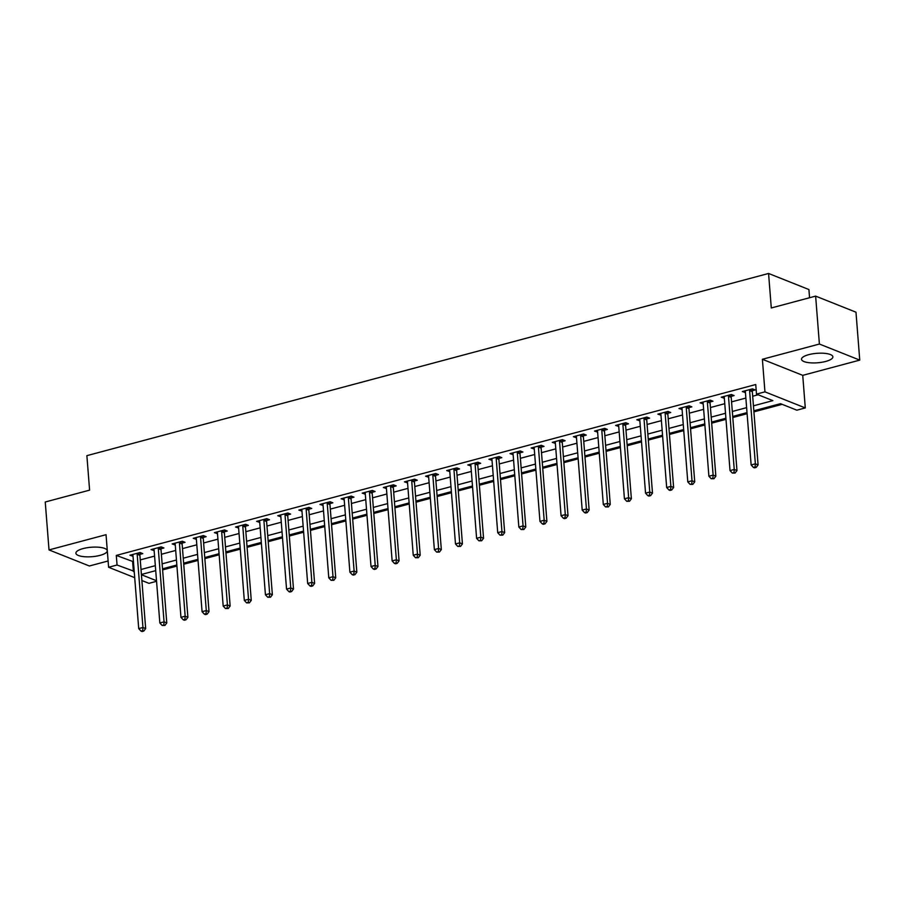 <?xml version="1.0" encoding="UTF-8"?>
<svg xmlns="http://www.w3.org/2000/svg" width="905" height="905" viewBox="0 0 905 905"><rect width="100%" height="100%" fill="white"/><g stroke="black" fill="none" stroke-linecap="round" stroke-linejoin="round"><path stroke-width="1.36" d="M100.082 555.365A15.724 4.74 175.5 0 0 107.265 550.738A15.724 4.74 175.5 0 0 98.916 547.242A15.724 4.74 175.5 0 0 83.079 548.588A15.724 4.74 175.5 0 0 75.896 553.204A15.724 4.74 175.5 0 0 84.244 556.699A15.724 4.74 175.5 0 0 100.082 555.365M825.699 361.446A15.724 4.74 175.5 0 0 832.872 356.819A15.724 4.74 175.5 0 0 824.534 353.323A15.724 4.74 175.5 0 0 808.685 354.67A15.724 4.74 175.5 0 0 801.513 359.285A15.724 4.74 175.5 0 0 809.851 362.781A15.724 4.74 175.5 0 0 825.699 361.446M156.554 581.304L148.952 583.34L141.881 580.524M809.556 297.745L808.912 289.543L768.571 273.468L86.88 455.656L89.595 490.148L45.25 502.004L49.017 549.923L89.369 565.987L108.114 560.987M768.571 273.468L771.286 307.972L815.631 296.116L855.983 312.191L859.75 360.111L819.398 344.036L762.383 359.274L764.951 391.854L805.292 407.929L796.853 410.18L780.495 403.675L753.831 410.791M762.383 359.274L802.735 375.349L859.75 360.111M802.735 375.349L805.292 407.929M162.617 569.901L176.916 566.077M183.726 564.256L198.037 560.433M204.847 558.611L219.157 554.788M225.967 552.966L240.278 549.143M247.088 547.321L261.387 543.498M268.197 541.688L282.507 537.864M289.317 536.043L303.627 532.219M310.438 530.398L324.748 526.574M331.558 524.753L345.868 520.929M352.679 519.108L366.978 515.284M373.788 513.463L388.098 509.639M394.908 507.818L409.218 503.995M416.029 502.173L430.339 498.35M437.149 496.528L451.448 492.705M458.258 490.883L472.568 487.06M479.379 485.25L493.689 481.426M500.499 479.605L514.809 475.781M521.619 473.96L535.918 470.136M542.729 468.315L557.039 464.491M563.849 462.67L578.159 458.846M584.969 457.025L599.28 453.201M606.09 451.38L620.4 447.556M627.21 445.735L641.509 441.912M648.319 440.09L662.63 436.267M669.44 434.445L683.75 430.622M690.56 428.812L704.871 424.988M711.681 423.167L725.98 419.343M732.79 417.522L747.1 413.698M753.91 411.877L782.146 404.331M815.631 296.116L819.398 344.036M154.993 570.84L155.762 571.146M753.435 405.825L772.859 400.632L756.501 394.116L755.743 384.535L116.293 555.421L133.454 561.722M140.264 559.912L154.574 556.089M161.384 554.267L175.694 550.444M182.505 548.622L196.804 544.799M203.614 542.977L217.924 539.154M224.734 537.332L239.044 533.509M245.855 531.688L260.165 527.864M266.975 526.043L281.274 522.219M288.084 520.398L302.394 516.574M309.205 514.753L323.515 510.929M330.325 509.108L344.635 505.284M351.445 503.474L365.756 499.651M372.555 497.829L386.865 494.006M393.675 492.184L407.985 488.361M414.795 486.539L429.106 482.716M435.916 480.894L450.226 477.071M457.036 475.249L471.335 471.426M478.145 469.605L492.456 465.781M499.266 463.96L513.576 460.136M520.386 458.315L534.697 454.491M541.507 452.67L555.806 448.846M562.616 447.036L576.926 443.212M583.736 441.391L598.047 437.568M604.857 435.746L619.167 431.923M625.977 430.101L640.288 426.278M647.098 424.456L661.397 420.633M668.207 418.811L682.517 414.988M689.327 413.166L703.638 409.343M710.448 407.522L724.758 403.698M731.568 401.877L745.867 398.053M752.677 396.232L758.152 394.772M752.451 390.677L755.2 389.942L752.474 388.856L742.338 391.56L745.437 392.544M731.342 396.311L734.091 395.587L731.364 394.501L721.228 397.205L724.317 398.189M710.221 401.956L712.97 401.22L710.244 400.134L700.108 402.849L703.208 403.834M689.101 407.601L691.85 406.865L689.124 405.779L678.988 408.494L682.087 409.479M667.981 413.246L670.729 412.51L668.003 411.424L657.867 414.139L660.967 415.124M646.871 418.891L649.62 418.155L646.894 417.069L636.758 419.784L639.846 420.768M625.751 424.536L628.5 423.8L625.774 422.714L615.638 425.429L618.726 426.413M604.631 430.18L607.379 429.445L604.653 428.359L594.517 431.063L597.617 432.058M583.51 435.825L586.259 435.09L583.533 434.004L573.397 436.708L576.496 437.703M562.401 441.47L565.139 440.735L562.412 439.649L552.276 442.353L555.376 443.337M541.281 447.115L544.029 446.38L541.303 445.294L531.167 447.998L534.255 448.982M520.16 452.749L522.909 452.025L520.183 450.939L510.047 453.643L513.146 454.627M499.04 458.394L501.789 457.659L499.062 456.573L488.926 459.288L492.026 460.272M477.919 464.039L480.668 463.303L477.942 462.217L467.806 464.932L470.905 465.917M456.81 469.684L459.559 468.948L456.833 467.862L446.697 470.577L449.785 471.562M435.69 475.329L438.439 474.593L435.712 473.507L425.576 476.222L428.676 477.207M414.569 480.974L417.318 480.238L414.592 479.152L404.456 481.867L407.555 482.851M393.449 486.619L396.198 485.883L393.471 484.797L383.335 487.501L386.435 488.496M372.34 492.263L375.089 491.528L372.362 490.442L362.215 493.146L365.315 494.141M351.219 497.908L353.968 497.173L351.242 496.087L341.106 498.791L344.194 499.775M330.099 503.553L332.848 502.818L330.121 501.732L319.985 504.436L323.085 505.42M308.978 509.187L311.727 508.463L309.001 507.377L298.865 510.081L301.965 511.065M287.858 514.832L290.607 514.097L287.88 513.011L277.745 515.726L280.844 516.71M266.749 520.477L269.498 519.742L266.771 518.656L256.635 521.37L259.724 522.355M245.628 526.122L248.377 525.386L245.651 524.3L235.515 527.015L238.615 528M224.508 531.767L227.257 531.031L224.531 529.945L214.395 532.66L217.494 533.645M203.387 537.412L206.136 536.676L203.41 535.59L193.274 538.305L196.374 539.29M182.278 543.057L185.027 542.321L182.301 541.235L172.165 543.939L175.253 544.934M161.158 548.702L163.907 547.966L161.18 546.88L151.045 549.584L154.133 550.579M140.037 554.346L142.786 553.611L140.06 552.525L129.924 555.229L133.024 556.213M134.709 577.662L108.6 567.265L106.043 534.685L49.017 549.923M108.6 567.265L117.05 565.014L134.212 571.315M116.293 555.421L117.05 565.014M756.501 394.116L764.951 391.854M141.429 574.72L156.508 580.727M747.021 412.612L732.711 416.436M725.9 418.257L711.59 422.081M704.78 423.902L690.47 427.726M683.66 429.547L669.361 433.371M662.55 435.192L648.24 439.016M641.43 440.837L627.12 444.66M620.31 446.482L605.999 450.305M599.189 452.127L584.89 455.95M578.08 457.772L563.77 461.595M556.96 463.405L542.649 467.229M535.839 469.05L521.529 472.874M514.719 474.695L500.408 478.519M493.598 480.34L479.299 484.164M472.489 485.985L458.179 489.809M451.369 491.63L437.058 495.454M430.248 497.275L415.938 501.099M409.128 502.92L394.829 506.743M388.019 508.565L373.708 512.388M366.898 514.21L352.588 518.033M345.778 519.843L331.468 523.667M324.657 525.488L310.347 529.312M303.537 531.133L289.238 534.957M282.428 536.778L268.118 540.602M261.307 542.423L246.997 546.247M240.187 548.068L225.877 551.892M219.067 553.713L204.768 557.537M197.957 559.358L183.647 563.182M176.837 565.003L162.527 568.826M155.717 570.648L141.406 574.471M141.022 569.494L155.321 565.67M162.131 563.849L176.441 560.025M183.251 558.204L197.561 554.38M204.372 552.559L218.682 548.735M225.492 546.914L239.802 543.091M246.613 541.269L260.911 537.446M267.722 535.624L282.032 531.801M288.842 529.979L303.152 526.156M309.963 524.346L324.273 520.511M331.083 518.701L345.382 514.877M352.192 513.056L366.502 509.232M373.313 507.411L387.623 503.587M394.433 501.766L408.743 497.942M415.553 496.121L429.864 492.297M436.663 490.476L450.973 486.652M457.783 484.831L472.093 481.008M478.903 479.186L493.214 475.363M500.024 473.541L514.334 469.718M521.144 467.908L535.443 464.084M542.253 462.263L556.564 458.439M563.374 456.618L577.684 452.794M584.494 450.973L598.805 447.149M605.615 445.328L619.914 441.504M626.724 439.683L641.034 435.859M647.844 434.038L662.155 430.214M668.965 428.393L683.275 424.569M690.085 422.748L704.395 418.925M711.206 417.103L725.505 413.28M732.315 411.47L746.625 407.646M132.65 561.937L133.408 571.519M744.928 390.87L745.064 392.646M723.808 396.514L723.955 398.291M702.687 402.159L702.834 403.935M681.578 407.804L681.714 409.58M660.458 413.449L660.593 415.225M639.337 419.094L639.484 420.87M618.217 424.728L618.364 426.515M597.108 430.373L597.243 432.149M575.987 436.018L576.123 437.794M554.867 441.663L555.003 443.439M533.746 447.308L533.893 449.084M512.637 452.952L512.773 454.729M491.517 458.597L491.653 460.374M470.396 464.242L470.532 466.018M449.276 469.887L449.423 471.663M428.156 475.532L428.303 477.308M407.046 481.166L407.182 482.953M385.926 486.811L386.062 488.587M364.806 492.456L364.941 494.232M343.685 498.101L343.832 499.877M322.576 503.746L322.712 505.522M301.456 509.391L301.591 511.167M280.335 515.035L280.471 516.812M259.215 520.68L259.362 522.457M238.094 526.325L238.241 528.101M216.985 531.97L217.121 533.746M195.865 537.604L196 539.391M174.744 543.249L174.891 545.025M153.624 548.894L153.771 550.67M132.515 554.539L132.65 556.315M749.725 389.591L749.668 389.851A2.014 1.64 -68.3 0 0 749.6 390.598L755.358 463.813L751.139 464.944L745.369 391.729A2.014 1.64 -68.3 0 0 745.2 391.051L745.087 390.824M752.881 389.014L752.394 390.937A2.014 1.64 -68.3 0 0 752.327 391.684L758.085 464.899L755.358 463.813L755.109 466.969L753.413 467.421L754.51 467.862L756.195 467.41L755.109 466.969M756.195 467.41L758.085 464.899M751.139 464.944L753.413 467.421M728.616 395.225L728.548 395.496A2.014 1.64 -68.3 0 0 728.48 396.243L734.238 469.457L730.018 470.589L724.26 397.374A2.014 1.64 -68.3 0 0 724.079 396.695L723.977 396.469M731.76 394.659L731.274 396.582A2.014 1.64 -68.3 0 0 731.206 397.329L736.964 470.543L734.238 469.457L733.989 472.614L732.303 473.066L735.075 473.055L733.989 472.614M735.075 473.055L736.964 470.543M730.018 470.589L732.303 473.066M707.495 400.87L707.427 401.141A2.014 1.64 -68.3 0 0 707.359 401.888L713.129 475.102L708.898 476.234L703.14 403.019A2.014 1.64 -68.3 0 0 702.959 402.329L702.857 402.114M710.64 400.293L710.154 402.227A2.014 1.64 -68.3 0 0 710.086 402.974L715.855 476.188L713.129 475.102L712.869 478.259L711.183 478.711L713.966 478.7L712.869 478.259M713.966 478.7L715.855 476.188M708.898 476.234L711.183 478.711M686.375 406.515L686.307 406.786A2.014 1.64 -68.3 0 0 686.239 407.533L692.008 480.747L687.777 481.879L682.019 408.664A2.014 1.64 -68.3 0 0 681.838 407.974L681.737 407.759M689.519 405.938L689.033 407.872A2.014 1.64 -68.3 0 0 688.965 408.619L694.735 481.833L692.008 480.747L691.748 483.904L690.062 484.356L692.845 484.345L691.748 483.904M692.845 484.345L694.735 481.833M687.777 481.879L690.062 484.356M665.254 412.16L665.186 412.431A2.014 1.64 -68.3 0 0 665.13 413.178L670.888 486.392L666.668 487.524L660.899 414.309A2.014 1.64 -68.3 0 0 660.729 413.619L660.616 413.404M668.399 411.583L667.913 413.517A2.014 1.64 -68.3 0 0 667.856 414.264L673.614 487.478L670.888 486.392L670.639 489.548L668.942 490.001L670.039 490.431L671.725 489.978L670.639 489.548M671.725 489.978L673.614 487.478M666.668 487.524L668.942 490.001M644.145 417.805L644.077 418.076A2.014 1.64 -68.3 0 0 644.009 418.823L649.767 492.037L645.548 493.168L639.79 419.943A2.014 1.64 -68.3 0 0 639.609 419.264L639.496 419.049M647.29 417.228L646.803 419.162A2.014 1.64 -68.3 0 0 646.736 419.909L652.494 493.123L649.767 492.037L649.519 495.193L647.833 495.646L648.919 496.076L650.605 495.623L649.519 495.193M650.605 495.623L652.494 493.123M645.548 493.168L647.833 495.646M623.025 423.45L622.957 423.71A2.014 1.64 -68.3 0 0 622.889 424.468L628.647 497.682L624.427 498.813L618.669 425.588A2.014 1.64 -68.3 0 0 618.488 424.909L618.387 424.694M626.17 422.873L625.683 424.796A2.014 1.64 -68.3 0 0 625.615 425.554L631.373 498.768L628.647 497.682L628.398 500.838L626.713 501.291L629.495 501.268L628.398 500.838M629.495 501.268L631.373 498.768M624.427 498.813L626.713 501.291M601.904 429.094L601.836 429.355A2.014 1.64 -68.3 0 0 601.768 430.113L607.538 503.327L603.307 504.458L597.549 431.233A2.014 1.64 -68.3 0 0 597.368 430.554L597.266 430.327M605.049 428.518L604.563 430.441A2.014 1.64 -68.3 0 0 604.495 431.199L610.264 504.413L607.538 503.327L607.278 506.483L605.592 506.936L608.375 506.913L607.278 506.483M608.375 506.913L610.264 504.413M603.307 504.458L605.592 506.936M580.784 434.739L580.716 435A2.014 1.64 -68.3 0 0 580.659 435.746L586.417 508.972L582.198 510.092L576.428 436.877A2.014 1.64 -68.3 0 0 576.247 436.199L576.146 435.972M583.929 434.162L583.442 436.086A2.014 1.64 -68.3 0 0 583.386 436.832L589.144 510.058L586.417 508.972L586.168 512.128L584.472 512.581L585.569 513.011L587.255 512.558L586.168 512.128M587.255 512.558L589.144 510.058M582.198 510.092L584.472 512.581M559.675 440.384L559.607 440.644A2.014 1.64 -68.3 0 0 559.539 441.391L565.297 514.617L561.077 515.737L555.308 442.522A2.014 1.64 -68.3 0 0 555.138 441.844L555.025 441.617M562.82 439.807L562.333 441.731A2.014 1.64 -68.3 0 0 562.265 442.477L568.023 515.703L565.297 514.617L565.048 517.773L563.351 518.214L564.448 518.656L566.134 518.203L565.048 517.773M566.134 518.203L568.023 515.703M561.077 515.737L563.351 518.214M538.554 446.029L538.486 446.289A2.014 1.64 -68.3 0 0 538.418 447.036L544.177 520.251L539.957 521.382L534.199 448.167A2.014 1.64 -68.3 0 0 534.018 447.489L533.916 447.262M541.699 445.452L541.213 447.375A2.014 1.64 -68.3 0 0 541.145 448.122L546.903 521.337L544.177 520.251L543.928 523.407L542.242 523.859L543.328 524.3L545.014 523.848L543.928 523.407M545.014 523.848L546.903 521.337M539.957 521.382L542.242 523.859M517.434 451.663L517.366 451.934A2.014 1.64 -68.3 0 0 517.298 452.681L523.067 525.896L518.837 527.027L513.078 453.812A2.014 1.64 -68.3 0 0 512.897 453.134L512.796 452.907M520.579 451.097L520.092 453.02A2.014 1.64 -68.3 0 0 520.024 453.767L525.794 526.981L523.067 525.896L522.807 529.052L521.122 529.504L523.905 529.493L522.807 529.052M523.905 529.493L525.794 526.981M518.837 527.027L521.122 529.504M496.313 457.308L496.245 457.579A2.014 1.64 -68.3 0 0 496.178 458.326L501.947 531.54L497.716 532.672L491.958 459.457A2.014 1.64 -68.3 0 0 491.777 458.767L491.675 458.552M499.458 456.731L498.972 458.665A2.014 1.64 -68.3 0 0 498.904 459.412L504.673 532.626L501.947 531.54L501.687 534.697L500.001 535.149L502.784 535.138L501.687 534.697M502.784 535.138L504.673 532.626M497.716 532.672L500.001 535.149M475.193 462.953L475.136 463.224A2.014 1.64 -68.3 0 0 475.068 463.971L480.827 537.185L476.607 538.317L470.838 465.102A2.014 1.64 -68.3 0 0 470.668 464.412L470.555 464.197M478.338 462.376L477.863 464.31A2.014 1.64 -68.3 0 0 477.795 465.057L483.553 538.271L480.827 537.185L480.578 540.342L478.881 540.794L481.664 540.783L480.578 540.342M481.664 540.783L483.553 538.271M476.607 538.317L478.881 540.794M454.084 468.598L454.016 468.869A2.014 1.64 -68.3 0 0 453.948 469.616L459.706 542.83L455.487 543.962L449.728 470.747A2.014 1.64 -68.3 0 0 449.547 470.057L449.446 469.842M457.229 468.021L456.742 469.955A2.014 1.64 -68.3 0 0 456.674 470.702L462.432 543.916L459.706 542.83L459.457 545.986L457.772 546.439L460.543 546.416L459.457 545.986M460.543 546.416L462.432 543.916M455.487 543.962L457.772 546.439M432.963 474.243L432.895 474.514A2.014 1.64 -68.3 0 0 432.828 475.261L438.597 548.475L434.366 549.606L428.608 476.381A2.014 1.64 -68.3 0 0 428.427 475.702L428.325 475.487M436.108 473.666L435.622 475.6A2.014 1.64 -68.3 0 0 435.554 476.347L441.323 549.561L438.597 548.475L438.337 551.631L436.651 552.084L439.434 552.061L438.337 551.631M439.434 552.061L441.323 549.561M434.366 549.606L436.651 552.084M411.843 479.888L411.775 480.148A2.014 1.64 -68.3 0 0 411.707 480.906L417.477 554.12L413.246 555.251L407.488 482.026A2.014 1.64 -68.3 0 0 407.307 481.347L407.205 481.132M414.988 479.311L414.501 481.234A2.014 1.64 -68.3 0 0 414.433 481.992L420.203 555.206L417.477 554.12L417.216 557.276L415.531 557.729L418.314 557.706L417.216 557.276M418.314 557.706L420.203 555.206M413.246 555.251L415.531 557.729M390.722 485.533L390.655 485.793A2.014 1.64 -68.3 0 0 390.598 486.551L396.356 559.765L392.137 560.896L386.367 487.671A2.014 1.64 -68.3 0 0 386.186 486.992L386.084 486.766M393.867 484.956L393.381 486.879A2.014 1.64 -68.3 0 0 393.324 487.625L399.082 560.851L396.356 559.765L396.107 562.921L394.41 563.374L395.508 563.804L397.193 563.351L396.107 562.921M397.193 563.351L399.082 560.851M392.137 560.896L394.41 563.374M369.613 491.177L369.545 491.438A2.014 1.64 -68.3 0 0 369.478 492.184L375.236 565.41L371.016 566.53L365.247 493.316A2.014 1.64 -68.3 0 0 365.077 492.637L364.964 492.411M372.758 490.601L372.272 492.524A2.014 1.64 -68.3 0 0 372.204 493.27L377.962 566.496L375.236 565.41L374.987 568.566L373.301 569.019L374.387 569.449L376.073 568.996L374.987 568.566M376.073 568.996L377.962 566.496M371.016 566.53L373.301 569.019M348.493 496.822L348.425 497.083A2.014 1.64 -68.3 0 0 348.357 497.829L354.115 571.055L349.896 572.175L344.138 498.96A2.014 1.64 -68.3 0 0 343.957 498.282L343.855 498.055M351.638 496.245L351.151 498.169A2.014 1.64 -68.3 0 0 351.083 498.915L356.842 572.141L354.115 571.055L353.866 574.211L352.181 574.652L353.267 575.094L354.952 574.641L353.866 574.211M354.952 574.641L356.842 572.141M349.896 572.175L352.181 574.652M327.372 502.467L327.305 502.728A2.014 1.64 -68.3 0 0 327.237 503.474L333.006 576.689L328.775 577.82L323.017 504.605A2.014 1.64 -68.3 0 0 322.836 503.927L322.734 503.7M330.517 501.89L330.031 503.814A2.014 1.64 -68.3 0 0 329.963 504.56L335.732 577.775L333.006 576.689L332.746 579.845L331.06 580.297L333.843 580.286L332.746 579.845M333.843 580.286L335.732 577.775M328.775 577.82L331.06 580.297M306.252 508.101L306.184 508.372A2.014 1.64 -68.3 0 0 306.128 509.119L311.886 582.334L307.666 583.465L301.897 510.25A2.014 1.64 -68.3 0 0 301.716 509.572L301.614 509.345M309.397 507.535L308.91 509.458A2.014 1.64 -68.3 0 0 308.854 510.205L314.612 583.42L311.886 582.334L311.637 585.49L309.94 585.942L311.037 586.383L312.723 585.931L311.637 585.49M312.723 585.931L314.612 583.42M307.666 583.465L309.94 585.942M285.132 513.746L285.075 514.017A2.014 1.64 -68.3 0 0 285.007 514.764L290.765 587.979L286.546 589.11L280.776 515.895A2.014 1.64 -68.3 0 0 280.607 515.205L280.493 514.99M288.288 513.169L287.801 515.103A2.014 1.64 -68.3 0 0 287.733 515.85L293.492 589.065L290.765 587.979L290.516 591.135L288.819 591.587L289.917 592.028L291.602 591.576L290.516 591.135M291.602 591.576L293.492 589.065M286.546 589.11L288.819 591.587M264.022 519.391L263.955 519.662A2.014 1.64 -68.3 0 0 263.887 520.409L269.645 593.623L265.425 594.755L259.667 521.54A2.014 1.64 -68.3 0 0 259.486 520.85L259.384 520.635M267.167 518.814L266.681 520.748A2.014 1.64 -68.3 0 0 266.613 521.495L272.371 594.709L269.645 593.623L269.396 596.78L267.71 597.232L270.482 597.221L269.396 596.78M270.482 597.221L272.371 594.709M265.425 594.755L267.71 597.232M242.902 525.036L242.834 525.307A2.014 1.64 -68.3 0 0 242.766 526.054L248.536 599.268L244.305 600.4L238.547 527.185A2.014 1.64 -68.3 0 0 238.366 526.495L238.264 526.28M246.047 524.459L245.56 526.393A2.014 1.64 -68.3 0 0 245.493 527.14L251.262 600.354L248.536 599.268L248.275 602.425L246.59 602.877L249.373 602.854L248.275 602.425M249.373 602.854L251.262 600.354M244.305 600.4L246.59 602.877M221.782 530.681L221.714 530.952A2.014 1.64 -68.3 0 0 221.646 531.699L227.415 604.913L223.184 606.045L217.426 532.819A2.014 1.64 -68.3 0 0 217.245 532.14L217.143 531.925M224.926 530.104L224.44 532.038A2.014 1.64 -68.3 0 0 224.372 532.785L230.142 605.999L227.415 604.913L227.155 608.07L225.469 608.522L228.252 608.499L227.155 608.07M228.252 608.499L230.142 605.999M223.184 606.045L225.469 608.522M200.661 536.326L200.593 536.586A2.014 1.64 -68.3 0 0 200.537 537.344L206.295 610.558L202.075 611.69L196.306 538.464A2.014 1.64 -68.3 0 0 196.136 537.785L196.023 537.57M203.806 535.749L203.32 537.672A2.014 1.64 -68.3 0 0 203.263 538.43L209.021 611.644L206.295 610.558L206.046 613.714L204.349 614.167L205.446 614.597L207.132 614.144L206.046 613.714M207.132 614.144L209.021 611.644M202.075 611.69L204.349 614.167M179.552 541.971L179.484 542.231A2.014 1.64 -68.3 0 0 179.416 542.989L185.174 616.203L180.955 617.334L175.197 544.109A2.014 1.64 -68.3 0 0 175.016 543.43L174.903 543.204M182.697 541.394L182.21 543.317A2.014 1.64 -68.3 0 0 182.143 544.063L187.901 617.289L185.174 616.203L184.925 619.359L183.24 619.812L184.326 620.242L186.011 619.789L184.925 619.359M186.011 619.789L187.901 617.289M180.955 617.334L183.24 619.812M158.432 547.615L158.364 547.876A2.014 1.64 -68.3 0 0 158.296 548.622L164.054 621.848L159.834 622.968L154.076 549.754A2.014 1.64 -68.3 0 0 153.895 549.075L153.793 548.849M161.576 547.039L161.09 548.962A2.014 1.64 -68.3 0 0 161.022 549.708L166.78 622.934L164.054 621.848L163.805 625.004L162.119 625.457L164.902 625.434L163.805 625.004M164.902 625.434L166.78 622.934M159.834 622.968L162.119 625.457M137.311 553.26L137.243 553.521A2.014 1.64 -68.3 0 0 137.175 554.267L142.945 627.493L138.714 628.613L132.956 555.399A2.014 1.64 -68.3 0 0 132.775 554.72L132.673 554.494M140.456 552.684L139.97 554.607A2.014 1.64 -68.3 0 0 139.902 555.353L145.671 628.579L142.945 627.493L142.685 630.649L140.999 631.09L142.085 631.532L143.782 631.079L142.685 630.649M143.782 631.079L145.671 628.579M138.714 628.613L140.999 631.09M749.668 389.851L752.394 390.937M749.6 390.598L752.327 391.684M728.548 395.496L731.274 396.582M728.48 396.243L731.206 397.329M707.427 401.141L710.154 402.227M707.359 401.888L710.086 402.974M686.307 406.786L689.033 407.872M686.239 407.533L688.965 408.619M665.186 412.431L667.913 413.517M665.13 413.178L667.856 414.264M644.077 418.076L646.803 419.162M644.009 418.823L646.736 419.909M622.957 423.71L625.683 424.796M622.889 424.468L625.615 425.554M601.836 429.355L604.563 430.441M601.768 430.113L604.495 431.199M580.716 435L583.442 436.086M580.659 435.746L583.386 436.832M559.607 440.644L562.333 441.731M559.539 441.391L562.265 442.477M538.486 446.289L541.213 447.375M538.418 447.036L541.145 448.122M517.366 451.934L520.092 453.02M517.298 452.681L520.024 453.767M496.245 457.579L498.972 458.665M496.178 458.326L498.904 459.412M475.136 463.224L477.863 464.31M475.068 463.971L477.795 465.057M454.016 468.869L456.742 469.955M453.948 469.616L456.674 470.702M432.895 474.514L435.622 475.6M432.828 475.261L435.554 476.347M411.775 480.148L414.501 481.234M411.707 480.906L414.433 481.992M390.655 485.793L393.381 486.879M390.598 486.551L393.324 487.625M369.545 491.438L372.272 492.524M369.478 492.184L372.204 493.27M348.425 497.083L351.151 498.169M348.357 497.829L351.083 498.915M327.305 502.728L330.031 503.814M327.237 503.474L329.963 504.56M306.184 508.372L308.91 509.458M306.128 509.119L308.854 510.205M285.075 514.017L287.801 515.103M285.007 514.764L287.733 515.85M263.955 519.662L266.681 520.748M263.887 520.409L266.613 521.495M242.834 525.307L245.56 526.393M242.766 526.054L245.493 527.14M221.714 530.952L224.44 532.038M221.646 531.699L224.372 532.785M200.593 536.586L203.32 537.672M200.537 537.344L203.263 538.43M179.484 542.231L182.21 543.317M179.416 542.989L182.143 544.063M158.364 547.876L161.09 548.962M158.296 548.622L161.022 549.708M137.243 553.521L139.97 554.607M137.175 554.267L139.902 555.353"/></g></svg>
